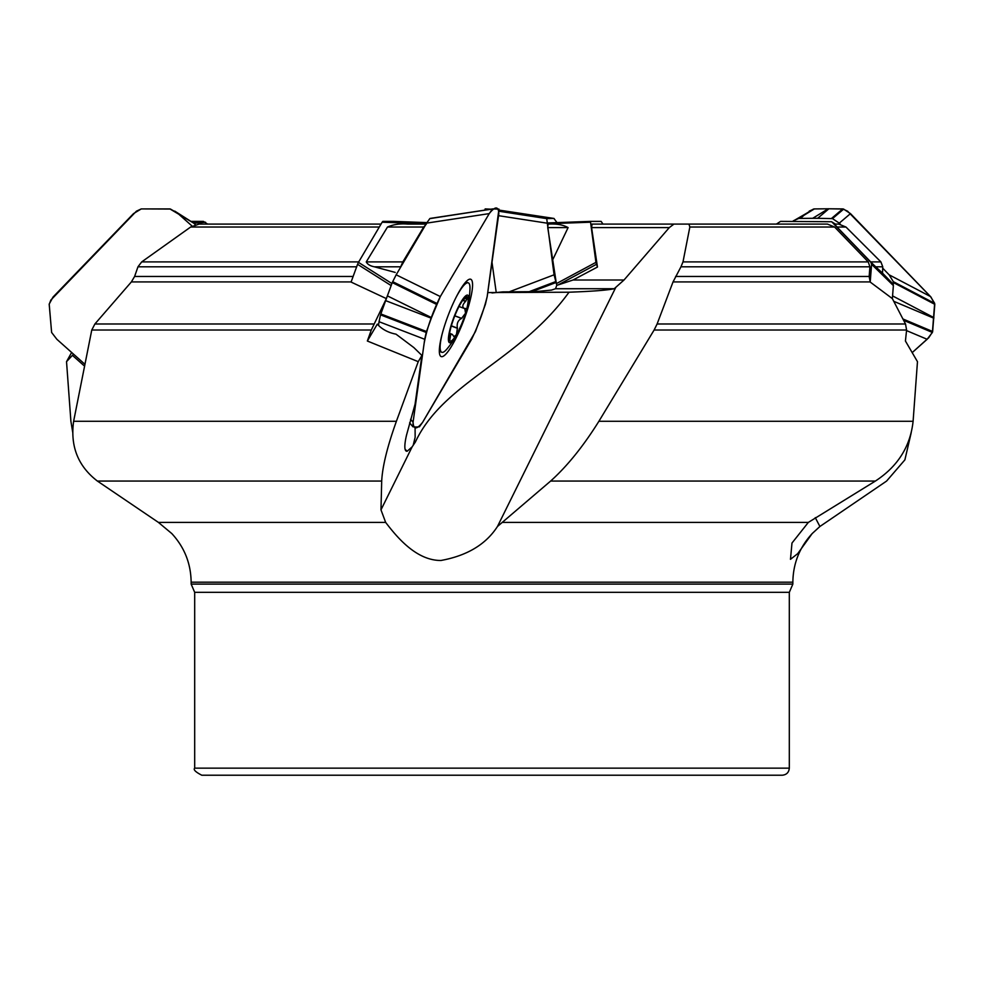 <?xml version="1.0" encoding="UTF-8"?>
<svg xmlns="http://www.w3.org/2000/svg" width="984" height="984" viewBox="0 0 984 984"><rect width="100%" height="100%" fill="white"/><g stroke="black" fill="none" stroke-linecap="round" stroke-linejoin="round"><path stroke-width="1.48" d="M400.082 268.152L402.85 261.904L423.71 227.021L426.379 224.081M391.472 284.72L386.368 298.607L371.3 330.021L367.352 341.017L377.315 324.117A28.315 21.045 -172 0 0 395.986 334.154L413.846 347.573L421.915 355.445L418.237 361.669L367.352 341.017M834.887 223.762L831.541 221.732L834.678 224.081L838.725 224.081L845.957 227.021L880.901 261.904L882.759 266.799L882.525 273.122L892.66 283.626L893.374 285.569L892.353 298.607L905.514 323.982L906.596 330.021L905.428 341.017L917.469 361.669L913.103 421.275C910.36 446.49 897.789 466.416 875.379 481.065L550.622 481.065L497.461 526.489C485.948 544.361 467.117 555.689 440.967 560.474C415.519 560.671 395.654 535.357 385.654 522.406L380.98 509.86L381.694 481.065L97.404 481.065C78.056 466.219 70.135 446.293 73.628 421.275L396.404 421.275L418.237 361.669M552.971 259.235L568.1 227.599C562.959 224.746 556.268 223.577 548.039 224.106L547.744 227.599L556.39 283.626L595.935 262.359L597.46 267.045L591.581 227.599L592.073 224.081L827.446 224.081L673.954 224.081L669.292 227.599L591.581 227.599M548.039 224.106L548.125 222.925L590.437 221.388L595.935 262.359M492 292.961L502.935 291.879L535.148 291.645L551.52 290.083L555.529 288.73L556.796 285.225L556.39 283.626M379.307 227.021L190.662 227.021L199.174 224.081L381.029 224.081L243.355 224.081M190.662 227.021L141.696 261.904L358.729 261.904M356.651 266.799L137.969 266.799L134.611 276.455L131.364 281.928L94.895 323.982L373.834 323.982M386.368 298.607L351.079 282.064L357.561 264.315L358.459 262.359L391.903 283.552M137.969 266.799L141.696 261.904M487.757 292.58L569.023 292.211C592.503 291.35 607.571 290.194 614.213 288.73L624.016 280.01L669.292 227.599M827.446 224.081L834.58 227.021L868.245 261.904L869.905 266.799L869.155 276.455L870.213 282.064L892.353 298.607M834.58 227.021L689.846 227.021L682.994 261.904L868.245 261.904M869.905 266.799L680.965 266.799L673.031 281.928L657.115 323.982L905.514 323.982M689.846 227.021L688.935 224.081M680.965 266.799L682.994 261.904M596.464 264.315L558.026 284.979L573.008 280.01L597.46 267.045M740.644 224.081L776.401 224.081L780.595 221.388L831.541 221.732M558.026 284.979L556.796 285.225L554.078 274.807L546.723 218.62L553.906 218.436L557.375 223.134M371.3 330.021L91.77 330.021L73.628 421.275M396.404 421.275C387.364 446.49 382.456 466.416 381.694 481.065M911.233 432.579L904.886 459.86L886.596 481.065L819.906 526.489L812.157 533.599L797.704 553.66L790.472 559.318L791.985 543.045L808.331 522.406L875.379 481.065M405.125 449.356L407.216 451.213L412.148 446.847L415.396 441.988C443.329 382.272 519.06 361.165 569.023 292.211M421.915 355.445L415.063 404.227L406.577 434.928A33.973 6.704 110.9 0 0 405.556 450.426A33.973 6.704 110.9 0 0 407.216 451.213M906.596 330.021L654.114 330.021L598.899 421.275L913.103 421.275M550.622 481.065C567.165 466.219 583.266 446.293 598.899 421.275M423.71 227.021L387.499 227.021C393.563 224.401 400.316 223.429 407.757 224.081L426.072 224.081M387.499 227.021L366.257 261.904L402.85 261.904M400.586 266.799L374.351 266.799L395.199 272.408M72.767 432.579L70.897 421.275L66.531 361.669L71.623 352.444M91.77 330.021L94.895 323.982M654.114 330.021L657.115 323.982M374.351 266.799C370.23 266.012 367.536 264.376 366.257 261.904M845.957 227.021L837.015 227.021L870.655 261.904L880.901 261.904M882.759 266.799L875.674 266.799L882.525 273.122M837.015 227.021L834.678 224.081M875.674 266.799L870.655 261.904M812.157 533.611C799.537 547.338 793.104 563.537 792.858 582.184L792.858 584.09L789.316 592.319L789.316 768.147C788.897 772.44 786.536 774.802 782.231 775.22L201.769 775.22C195.508 771.985 193.147 769.623 194.684 768.147L789.316 768.147M97.404 481.065L158.424 522.406L171.843 533.599M792.858 584.09L191.142 584.09L194.684 592.319L194.684 768.147M66.531 361.669L73.529 354.142M83.837 365.507L72.533 355.445M413.182 445.334L415.15 437.277L415.076 427.044M819.906 526.489L815.281 517.645M497.461 526.489L615.664 287.635M191.437 221.388L203.405 221.388L207.599 224.081M590.437 221.388L601.126 221.388L602.971 224.081M893.374 285.569L871.603 264.315L870.213 282.064M871.603 264.315L870.901 262.359L892.66 283.626M832.144 222.212L870.901 262.359M426.281 223.725L382.136 222.212L358.459 262.359M382.136 222.212L382.874 221.388L393.563 221.388L426.945 222.605M456.219 335.876A25.486 5.031 -69.1 0 1 448.679 335.79A25.486 5.031 -69.1 0 1 461.004 302.039A25.486 5.031 -69.1 0 1 468.581 302.063A25.486 5.031 -69.1 0 1 468.126 304.72A25.486 5.031 -69.1 0 1 456.219 335.876A99.101 99.101 0 0 1 446.957 349A37.158 7.331 -69.1 0 1 441.791 352.297A37.158 7.331 -69.1 0 1 442.333 333.281M456.047 297.389A37.158 7.331 -69.1 0 1 468.322 282.863A37.158 7.331 -69.1 0 1 469.971 288.755A99.101 99.101 0 0 1 468.126 304.72M449.737 340.722L450.697 334.363L452.394 334.462L453.993 336.737L456.416 334.658A23.739 4.686 -69.1 0 1 449.491 340.415A23.739 4.686 -69.1 0 1 449.159 339.136A23.739 4.686 -69.1 0 1 451.693 324.695A23.739 4.686 -69.1 0 1 460.832 303.22A23.739 4.686 -69.1 0 1 465.038 297.574A23.739 4.686 -69.1 0 1 467.757 297.463A23.739 4.686 -69.1 0 1 465.555 313.183A23.739 4.686 -69.1 0 1 456.416 334.658L457.4 328.115C456.601 323.527 457.978 320.292 461.521 318.435L454.793 315.864M449.491 340.415L449.147 338.951M463.292 299.517L467.757 297.463L465.53 301.436C462.296 304.843 461.963 307.205 464.546 308.521L465.58 308.447M464.768 308.509L465.555 313.183L461.521 318.435M459.011 306.528L464.546 308.521M461.803 318.435L454.829 315.778M457.511 328.361L451.312 325.987M465.789 301.227L462.849 300.108M450.032 338.275L449.098 337.918M178.116 213.614L192.126 226.099L177.538 213.122L170.417 209.038L141.266 208.915L136.432 211.166L50.873 300.022L49.2 304.327L51.623 332.469L56.863 339.283L84.218 363.674L56.863 339.283L51.611 332.444L49.2 304.068L53.025 297.057L133.517 213.614L141.266 208.915L169.9 208.928L193.676 223.134L174.734 211.105M195.398 224.684L193.676 223.134M410.586 419.282L413.071 422.222L424.707 339.283L379.037 321.707L378.508 325.397M424.707 339.283L426.392 331.768L431.312 318.213L385.642 300.637L380.513 314.855L379.037 321.707M452.099 345.335A41.402 8.167 110.9 0 0 472.123 290.489A41.402 8.167 110.9 0 0 470.61 279.21A41.402 8.167 110.9 0 0 448.323 315.003A41.402 8.167 110.9 0 0 441.066 356.54A41.402 8.167 110.9 0 0 452.099 345.335M413.071 422.222L412.96 426.736L416.035 427.056L419.418 426.798L422.677 422.222L475.493 331.51L485.407 304.327L487.191 296.553L498.949 209.112L492.689 208.915L429.811 218.62L426.626 223.134L489.233 213.614L440.303 296.553L396.158 274.807L392.259 282.58L385.642 300.637M426.626 223.134L396.158 274.807M440.303 296.553L431.521 317.623L387.376 295.877M492.677 208.915L430.082 218.436L492.48 209.038M489.233 213.614L492.406 209.112M809.229 211.13L814.1 208.928L828.872 208.78L842.734 208.915L847.568 211.166L930.975 297.057L934.8 304.327L932.623 331.768L928.736 337.721L912.377 352.444L927.137 339.283L906.535 330.599M850.484 213.614L843.497 209.038L828.872 208.78L817.667 218.3L832.489 218.62L839.278 223.134L850.484 213.614L930.507 296.553L934.665 303.355L932.389 332.444L903.619 320.317M933.853 318.213L893.767 301.313M930.507 296.553L889.118 274.807L893.3 281.645L893.288 284.72M839.278 223.134L840.299 224.192M882.709 268.152L889.118 274.807M933.89 317.623L892.562 295.901M792.563 221.388L814.1 208.928L828.257 208.78L812.698 218.3L817.667 218.3M793.707 220.625L798.811 218.436L812.698 218.3M927.137 339.283L932.377 332.469M828.872 208.78L828.257 208.78M553.918 218.436L499.06 210.096L554.189 218.62M490.93 209.186L485.186 208.915L484.94 210.096L485.186 208.915L490.844 209.198M499.072 210.416L550.868 218.3M498.544 215.68L546.833 223.134M508.556 292.088L554.078 274.807M491.988 262.359L496.243 292.58L492 262.298M499.072 210.465L549.798 218.3M485.05 209.112L488.224 209.592M424.116 343.478C426.822 328.791 432.222 313.146 440.303 296.553L489.233 213.614C495.21 206.087 498.408 206.087 498.827 213.614L487.191 296.553C483.636 310.932 478.433 325.175 471.594 339.283L422.677 422.222C416.724 429.75 413.526 429.75 413.071 422.222L424.116 343.478M804.125 215.188L800.509 218.399M134.611 276.455L353.121 276.455M351.128 281.928L131.364 281.928M675.614 276.455L869.155 276.455M870.139 281.928L673.031 281.928M568.1 227.599L547.744 227.599M573.008 280.01L624.016 280.01M614.213 288.73L555.529 288.73M502.123 522.406L808.331 522.406M789.316 592.319L194.684 592.319M158.424 522.406L385.654 522.406M792.858 582.184L191.142 582.184L191.142 584.09M415.396 441.988A42.472 27.146 30.5 0 1 414.522 441.103M380.98 509.86L412.148 446.847M205.496 222.212L193.885 223.319M192.803 222.396L203.405 221.388M590.302 222.212L547.99 223.762M391.128 285.569L357.561 264.315M382.874 221.388L426.785 222.888M457.4 328.115L451.361 325.802M449.996 337.967L449.098 337.623M465.53 301.436L462.677 300.341M426.195 332.444L380.513 314.855M426.49 331.51L380.808 313.933M436.798 303.392L392.641 281.645M436.416 304.327L392.259 282.58M932.66 331.51L902.931 318.976M934.677 303.392L893.3 281.645M934.8 304.327L893.423 282.58M843.694 209.1L832.489 218.62M842.734 208.915L831.529 218.436M813.387 209.1L797.827 218.62M814.371 208.915L798.811 218.436M499.06 211.265L546.723 218.62M485.198 208.915L488.913 209.494M499.06 211.056L546.858 218.436M528.9 291.781L555.566 281.645M531.791 291.719L555.862 282.58M191.142 582.184C190.896 563.537 184.463 547.338 171.843 533.611M468.322 282.863L465.85 281.916M441.791 352.297L439.331 351.349M449.565 333.305L451.914 334.203M409.615 422.849L413.009 426.859"/></g></svg>
